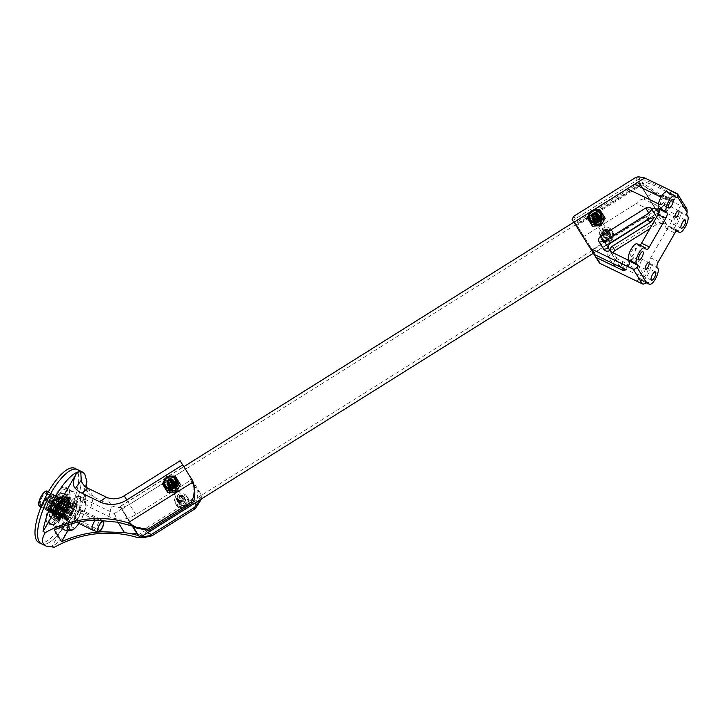 <?xml version="1.0" encoding="UTF-8"?>
<svg xmlns="http://www.w3.org/2000/svg" width="724" height="724" viewBox="0 0 724 724"><rect width="100%" height="100%" fill="white"/><g stroke="black" fill="none" stroke-linecap="round" stroke-linejoin="round"><path stroke-width="0.54" stroke-dasharray="3.62 2.71" d="M608.594 248.784A4.588 4.226 -31.8 0 0 608.821 249.192L611.898 254.097A15.285 14.082 -31.8 0 0 617.373 258.966L622.975 261.672A4.588 0.896 29.9 0 1 627.889 265.473A4.588 0.896 29.9 0 1 624.857 264.703L619.255 261.998A15.285 14.082 -31.8 0 1 613.78 257.129L610.712 252.242A4.588 4.226 -31.8 0 0 610.712 252.242A4.588 4.226 -31.8 0 1 610.133 250.585M643.998 185.76L643.917 183.76L642.097 182.882A3.059 2.815 -31.8 0 0 639.102 183.1L577.245 221.879A3.059 2.815 148.2 0 0 575.752 224.612L576.539 224.775L640.514 184.674L641.989 187.027L643.998 185.76L658.469 194.738L673.003 199.643L674.071 199.399L656.632 210.34L641.989 187.027M647.156 220.196L646.496 219.879L594.096 252.721L593.78 253.952M640.514 184.674L658.17 212.802L638.523 181.462L574.657 221.743L573.879 221.58A3.059 2.815 148.2 0 1 575.363 218.838L637.229 180.068A3.059 2.815 -31.8 0 1 640.215 179.851L642.034 180.728C641.265 176.032 674.397 193.344 675.275 197.86L674.37 199.616L659.175 193.905L643.917 183.76M642.034 180.728L642.116 182.729C641.962 178.557 673.401 193.77 674.08 197.951L674.071 199.399M676.424 230.956L671.546 228.603A9.168 3.077 -64.2 0 0 677.881 222.54A9.168 3.077 -64.2 0 0 680.026 212.548L679.239 211.281A4.588 1.538 115.8 0 1 680.542 205.869L675.61 214.449L643.609 198.982L653.781 192.602L644.007 185.968L642.097 182.882M653.781 192.602L685.872 208.123A3.059 2.815 148.2 0 1 686.859 208.928L680.542 205.869M575.752 224.612L593.318 253.273L578.367 229.454C577.182 227.544 577.336 225.87 578.847 224.449L640.704 185.67L644.007 185.968M638.631 181.633L656.632 210.34M640.07 183.923L642.36 182.484L640.106 183.987M608.821 249.192A4.588 4.226 -31.8 0 0 608.83 249.21L606.124 244.848L608.821 249.192M646.496 219.879L650.288 215.553L644.613 216.847L592.214 249.689L591.897 250.92M657.184 208.539C658.27 209.77 665.618 204.783 664.659 203.851C663.664 201.951 655.908 206.141 657.184 208.539L675.383 217.435M664.659 203.851L678.714 210.557M643.419 276.206A4.588 1.538 115.8 0 0 643.663 276.441A4.588 1.538 115.8 0 0 646.831 273.41A4.588 1.538 115.8 0 0 647.899 268.414A4.588 1.538 115.8 0 0 647.654 268.179A4.588 1.538 115.8 0 0 644.487 271.21A4.588 1.538 115.8 0 0 643.419 276.206M658.007 214.603L662.94 206.023L658.424 203.842M671.447 191.217L666.523 199.788A9.168 3.077 -64.2 0 1 662.94 206.023M666.994 191.869A9.168 3.077 -64.2 0 1 667.483 192.331L668.27 193.598A4.588 1.538 115.8 0 0 668.514 193.824A4.588 1.538 115.8 0 0 669.89 193.272M660.759 204.023A4.588 1.538 115.8 0 0 661.012 204.258A4.588 1.538 115.8 0 0 664.17 201.227A4.588 1.538 115.8 0 0 665.247 196.231A4.588 1.538 115.8 0 0 665.003 195.996A4.588 1.538 115.8 0 0 661.836 199.028A4.588 1.538 115.8 0 0 660.759 204.023M671.546 228.603A9.168 3.077 -64.2 0 1 671.058 228.141L670.279 226.874A4.588 1.538 115.8 0 0 670.035 226.648A4.588 1.538 115.8 0 0 667.094 229.255L672.026 220.684A9.168 3.077 -64.2 0 1 675.61 214.449M673.302 224.241A4.588 1.538 115.8 0 0 673.546 224.476A4.588 1.538 115.8 0 0 676.714 221.444A4.588 1.538 115.8 0 0 677.782 216.449A4.588 1.538 115.8 0 0 677.537 216.214A4.588 1.538 115.8 0 0 674.37 219.245A4.588 1.538 115.8 0 0 673.302 224.241M646.541 282.921L641.672 280.568A9.168 3.077 -64.2 0 0 647.998 274.514A9.168 3.077 -64.2 0 0 650.143 264.513L649.356 263.255A4.588 1.538 115.8 0 1 650.659 257.834L667.066 229.3A4.588 4.226 -31.8 0 0 660.931 223.843A4.588 4.226 -31.8 0 0 654.804 222.702L609.988 250.794A4.588 4.226 -31.8 0 0 608.35 256.803L612.848 263.961A4.588 4.226 -31.8 0 0 619.047 265.056A15.285 14.082 -31.8 0 0 622.857 267.808L636.233 274.278A4.588 4.226 -31.8 0 0 642.369 272.26L638.242 265.618A3.819 1.285 115.8 0 0 640.668 262.495A3.819 1.285 115.8 0 0 641.256 258.957A3.819 1.285 115.8 0 0 641.057 258.767A3.819 1.285 115.8 0 0 638.957 260.378A3.819 1.285 115.8 0 0 637.401 264.251L637.491 265.437L638.242 265.618L637.491 265.437M642.369 272.26L637.211 281.22A4.588 1.538 115.8 0 1 640.152 278.613A4.588 1.538 115.8 0 1 640.396 278.84L641.174 280.107L646.713 282.776M641.672 280.568A9.168 3.077 -64.2 0 1 641.174 280.107M637.111 243.834A9.168 3.077 -64.2 0 1 637.6 244.296L638.387 245.563A4.588 1.538 115.8 0 0 638.631 245.789A4.588 1.538 115.8 0 0 640.016 245.237M628.124 266.568L633.274 257.599A4.588 4.226 148.2 0 1 628.731 260.043M630.885 255.988A4.588 1.538 115.8 0 0 631.129 256.224A4.588 1.538 115.8 0 0 634.287 253.192A4.588 1.538 115.8 0 0 635.364 248.196A4.588 1.538 115.8 0 0 635.12 247.97A4.588 1.538 115.8 0 0 631.952 250.993A4.588 1.538 115.8 0 0 630.885 255.988M666.523 199.788L661.084 197.163M593.445 210.069L590.25 212.069M595.019 222.503A3.901 3.593 148.2 0 1 594.232 216.784A3.901 3.593 148.2 0 1 600.241 217.137A3.901 3.593 148.2 0 1 595.019 222.503M656.659 216.947L660.931 223.843L656.107 224.766L649.935 228.639M613.092 252.803A4.588 4.226 -31.8 0 0 612.884 255.391L619.047 265.056M613.409 256.586L610.712 252.242L613.409 256.586M609.988 250.794L611.3 252.857L615.011 250.522M608.35 256.803L611.3 252.857L612.884 255.391M672.026 220.684L636.441 203.471C638.007 200.91 640.396 199.408 643.609 198.982M583.055 236.938L636.441 203.471M604.115 237.155A3.901 3.593 148.2 0 1 603.327 231.436A3.901 3.593 148.2 0 1 609.327 231.789A3.901 3.593 148.2 0 1 604.115 237.155M595.798 223.752L594.368 222.458L599.608 217.119L600.992 218.349L595.798 223.752M607.146 229.282L601.952 234.685L603.336 235.915L608.576 230.576L607.146 229.282M594.096 252.721L576.539 224.775M574.657 221.743L592.214 249.689M573.336 221.336L573.879 221.58L573.336 221.336M132.917 526.439L120.365 506.465L132.926 526.439M655.582 209.218L639.971 184.339L655.582 209.218M171.814 484.908L170.339 489.741L175.561 490.872L176.837 485.714L171.814 484.908M596.567 218.639L595.092 223.481L600.305 224.603L601.581 219.453L596.567 218.639M181.633 500.655L176.611 499.85L177.887 494.7L183.109 495.822L181.633 500.655M606.377 234.395L601.354 233.581L602.63 228.431L607.852 229.553L606.377 234.395M657.075 211.598L638.351 181.751L657.075 211.598M182.276 501.696L183.733 496.836L178.529 495.732L177.235 500.863L182.276 501.696M607.02 235.427L608.477 230.567L603.282 229.472L601.988 234.594L607.02 235.427M171.172 483.867L176.213 484.709L174.918 489.831L169.715 488.736L171.172 483.867M595.924 217.607L600.956 218.44L599.662 223.562L594.458 222.467L595.924 217.607M134.275 527.144L145.225 528.692L192.394 499.126C193.48 495.877 194.267 484.637 190.484 479.55L191.38 478.682L183.091 465.523L199.326 491.496L197.933 491.569L196.819 501.832M85.993 485.695L83.034 493.741L84.455 503.089A24.453 22.525 -31.8 0 0 90.799 507.741L108.962 516.529A27.512 25.34 -31.8 0 0 135.886 514.601L191.815 479.541L180.113 460.763M191.815 479.541L199.896 492.42A18.344 16.896 148.2 0 1 199.951 492.492A18.344 16.896 148.2 0 1 201.815 496.899L201.688 498.782M190.484 479.55L197.933 491.569M199.896 492.42L200.792 499.343M201.815 496.899L137.144 537.443M54.427 547.235L52.155 546.14L85.043 488.953M177.968 502.185A3.901 3.593 148.2 0 1 179.371 497.062A3.901 3.593 148.2 0 1 184.584 498.058A3.901 3.593 148.2 0 1 183.172 503.162A3.901 3.593 148.2 0 1 177.968 502.185L177.208 500.954C174.457 497.026 181.471 492.628 183.815 496.827L184.584 498.058M168.873 487.524A3.901 3.593 148.2 0 1 170.276 482.41A3.901 3.593 148.2 0 1 175.48 483.388A3.901 3.593 148.2 0 1 175.489 483.397A3.901 3.593 148.2 0 1 174.077 488.501A3.901 3.593 148.2 0 1 168.873 487.524L169.633 488.736C171.977 492.935 178.991 488.537 176.231 484.6C174.068 480.7 167.054 485.098 169.633 488.736M175.489 483.397L176.231 484.6M183.815 496.827C186.394 500.474 179.38 504.872 177.217 500.972M138.049 535.796L139.759 535.986L145.415 534.059M138.221 535.57L120.021 506.501L131.94 525.95M118.066 522.257L114.492 513.633L114.066 517.823L118.021 522.248M67.785 530.9L75.006 518.339A17.729 5.955 115.8 0 0 79.088 496.519A17.729 5.955 115.8 0 0 67.73 506.619L54.309 529.959M126.229 524.402L131.786 525.199L132.411 526.203M141.424 536.556L139.759 535.986M145.225 528.692L148.818 530.43M131.786 525.199L121.569 508.963L132.365 526.248M98.708 532.022A103.93 95.74 -31.8 0 0 98.238 532.059M79.613 471.632A41.268 13.865 -64.2 0 1 69.975 516.61A41.268 13.865 -64.2 0 1 41.485 543.86A41.268 13.865 115.8 0 0 69.975 516.61A41.268 13.865 115.8 0 0 79.613 471.632A41.268 13.865 -64.2 0 0 77.405 469.559M86.156 487.198A41.268 13.865 -64.2 0 1 52.155 546.14M88.075 488.32L93.405 496.917A15.285 14.082 -31.8 0 1 87.885 491.976A15.285 14.082 -31.8 0 1 86.491 488.917L86.102 487.161M86.491 488.917L84.455 503.089M90.799 507.741L93.405 496.917L111.568 505.696A18.344 16.896 -31.8 0 0 129.515 504.42L185.444 469.36M49.884 523.343A19.566 6.57 -64.2 0 1 54.454 502.022A19.566 6.57 -64.2 0 1 67.965 489.098A19.566 6.57 -64.2 0 1 69.006 490.085A19.566 6.57 -64.2 0 1 64.436 511.406A19.566 6.57 -64.2 0 1 50.933 524.321A19.566 6.57 -64.2 0 1 49.884 523.343M55.323 525.977A19.566 6.57 -64.2 0 1 59.893 504.655A19.566 6.57 -64.2 0 1 73.405 491.732A19.566 6.57 -64.2 0 1 74.454 492.718A19.566 6.57 -64.2 0 1 69.884 514.031A19.566 6.57 -64.2 0 1 56.372 526.954A19.566 6.57 -64.2 0 1 55.323 525.977M59.911 515.343L61.495 517.895A3.059 1.023 115.8 0 0 61.658 518.049A3.059 1.023 115.8 0 0 62.128 518.004A9.783 3.285 -64.2 0 0 68.635 508.981A9.783 3.285 -64.2 0 0 69.151 500.537A9.783 3.285 -64.2 0 0 63.875 504.51A9.783 3.285 -64.2 0 0 59.82 514.284A3.059 1.023 115.8 0 0 59.911 515.343L66.391 518.475L67.975 521.036L61.495 517.895M66.391 518.475A3.059 1.023 -64.2 0 1 66.3 517.425A9.783 3.285 -64.2 0 1 70.355 507.642A9.783 3.285 -64.2 0 1 75.631 503.669A9.783 3.285 -64.2 0 1 75.115 512.121A9.783 3.285 -64.2 0 1 68.608 521.144A3.059 1.023 -64.2 0 1 68.137 521.189A3.059 1.023 -64.2 0 1 67.975 521.036M192.394 499.126L193.833 500.8M132.402 526.176L132.067 525.651M602.667 239.671A6.851 6.308 148.2 0 1 600.196 237.454A6.851 6.308 148.2 0 1 601.282 229.617A6.851 6.308 148.2 0 1 609.364 228.024A6.851 6.308 148.2 0 1 611.834 230.232A6.851 6.308 148.2 0 1 610.748 238.078A6.851 6.308 148.2 0 1 602.667 239.671M610.613 234.114L610.613 237.653L607.427 239.653L604.232 238.115L604.232 234.567L607.418 232.567L610.613 234.114L609.717 232.666L609.717 236.205L606.531 238.205L603.336 236.667L603.336 233.119L606.522 231.119L609.717 232.666M610.613 237.653L609.717 236.205M607.418 232.567L606.522 231.119M604.232 234.567L603.336 233.119M604.232 238.115L603.336 236.667M607.427 239.653L606.531 238.205M601.255 219.019A3.765 3.466 -31.8 0 1 601.246 222.549A3.765 3.466 148.2 0 1 594.856 222.992A3.765 3.466 148.2 0 1 594.866 219.463A3.765 3.466 -31.8 0 1 601.255 219.019L601.201 222.467L600.875 218.404L594.368 218.657L594.295 222.096L600.576 221.472L600.522 217.852L594.015 218.105L593.952 221.544L600.232 220.911L600.178 217.291L593.671 217.553L593.608 220.983L599.888 220.358L599.834 216.738L593.327 216.992L593.264 220.431L593.264 216.883L599.771 216.63L599.816 220.25C597.372 222.992 595.191 223.019 593.273 220.331L593.608 217.435L600.115 217.182L600.16 220.802L593.888 221.426L593.952 217.996L600.458 217.743L600.504 221.363L594.232 221.987L594.295 218.548L600.802 218.295L600.848 221.915L594.576 222.54L594.639 219.11L601.146 218.847M593.608 220.983L593.273 220.331L596.404 213.987C587.499 213.652 596.766 224.304 597.952 215.634C596.25 212.666 594.323 212.566 592.141 215.354C592.313 218.648 593.924 219.327 596.965 217.39M598.612 215.508L591.888 218.205L591.879 214.657L598.386 214.404L598.44 218.024L592.16 218.648L592.223 215.218L596.829 213.49L598.73 214.956L598.784 218.576L592.504 219.209L592.567 215.77L599.083 215.517L599.128 219.137L592.847 219.761L592.92 216.322L599.427 216.069L599.472 219.689L593.2 220.322M591.888 218.205L591.951 214.766L596.549 213.037L598.386 214.404M601.201 222.467L600.377 221.924C600.911 218.413 599.436 217.227 595.961 218.367C594.033 221.743 595.01 223.146 598.884 222.585C601.228 219.779 600.658 217.978 597.173 217.191C593.671 219.182 593.608 220.947 596.974 222.494C600.368 221.254 600.857 219.39 598.458 216.892C594.467 216.838 593.363 218.377 595.146 221.517C598.504 222.214 599.888 220.847 599.309 217.408C596.078 215.29 594.268 216.096 593.879 219.806L593.001 219.888C594.911 222.576 597.092 222.549 599.544 219.806L599.49 216.186L592.983 216.44L592.92 219.87L599.201 219.245L599.146 215.625L592.639 215.879L592.576 219.318L598.857 218.693L598.802 215.073L592.295 215.327L592.232 218.766L598.504 218.132L598.458 214.512M600.377 221.924L600.92 222.024M177.923 505.931A6.851 6.308 148.2 0 1 175.443 503.723A6.851 6.308 148.2 0 1 176.538 495.877A6.851 6.308 148.2 0 1 184.62 494.293A6.851 6.308 148.2 0 1 187.091 496.501A6.851 6.308 148.2 0 1 186.005 504.347A6.851 6.308 148.2 0 1 177.923 505.931M185.86 500.375L185.869 503.922L182.674 505.922L179.48 504.375L179.48 500.836L182.674 498.836L185.86 500.375L184.964 498.936L184.973 502.474L181.778 504.474L178.584 502.936L178.584 499.388L181.778 497.388L184.964 498.936M185.869 503.922L184.973 502.474M182.674 498.836L181.778 497.388M179.48 500.836L178.584 499.388M179.48 504.375L178.584 502.936M182.674 505.922L181.778 504.474M176.511 485.288A3.765 3.466 -31.8 0 1 176.502 488.818A3.765 3.466 148.2 0 1 170.104 489.261A3.765 3.466 148.2 0 1 170.113 485.732A3.765 3.466 -31.8 0 1 176.511 485.288L176.448 488.736L176.122 484.673L169.615 484.926L169.552 488.365L175.832 487.741L175.778 484.121L169.271 484.374L169.208 487.804L175.489 487.18L175.434 483.56L168.927 483.813L168.864 487.252L175.136 486.628L175.09 483.008L168.583 483.261L168.52 486.7L168.511 483.152L175.018 482.89L175.072 486.51C172.62 489.261 170.439 489.288 168.529 486.6L168.855 483.704L175.362 483.451L175.416 487.071L169.135 487.695L169.199 484.256L175.706 484.003L175.76 487.623L169.479 488.248L169.552 484.818L176.059 484.564L176.104 488.184L169.832 488.809L169.896 485.37L176.403 485.116M168.864 487.252L168.529 486.6L171.66 480.256C162.755 479.921 172.022 490.564 173.199 481.903C171.507 478.926 169.57 478.836 167.398 481.623C167.57 484.917 169.172 485.596 172.222 483.659M173.869 481.777L167.135 484.474L167.135 480.926L173.642 480.673L173.688 484.293L167.416 484.917L167.479 481.478L172.077 479.75L173.986 481.225L174.041 484.845L167.76 485.469L167.823 482.039L174.33 481.786L174.384 485.406L168.104 486.03L168.167 482.591L174.674 482.338L174.728 485.958L168.448 486.582M167.135 484.474L167.199 481.035L171.805 479.306L173.642 480.673M176.448 488.736L175.633 488.184C176.158 484.673 174.692 483.487 171.217 484.627C169.289 488.003 170.258 489.415 174.14 488.845C176.475 486.048 175.905 484.247 172.43 483.46C168.927 485.442 168.855 487.216 172.222 488.754C175.615 487.524 176.113 485.659 173.706 483.161C169.724 483.107 168.62 484.646 170.393 487.786C173.751 488.483 175.145 487.107 174.556 483.668C171.335 481.56 169.525 482.356 169.126 486.076L168.249 486.148C170.167 488.845 172.348 488.818 174.792 486.066L174.746 482.446L168.24 482.7L168.176 486.139L174.448 485.514L174.403 481.894L167.896 482.148L167.832 485.587L174.104 484.953L174.059 481.333L167.552 481.596L167.479 485.026L173.76 484.401L173.715 480.781M175.633 488.184L176.176 488.293M74.717 519.904A5.349 1.801 115.8 0 0 74.997 520.176A5.349 1.801 115.8 0 0 78.699 516.646A5.349 1.801 115.8 0 0 79.948 510.809A5.349 1.801 115.8 0 0 79.658 510.547A5.349 1.801 115.8 0 0 75.966 514.076A5.349 1.801 115.8 0 0 74.717 519.904M68.898 524.493A16.046 5.394 -64.2 0 1 76.192 506.691A16.046 5.394 -64.2 0 1 85.179 501.723A16.046 5.394 -64.2 0 1 85.685 506.909A16.046 5.394 -64.2 0 1 78.898 523.416M80.545 509.777A6.57 2.208 115.8 0 0 80.192 509.443A6.57 2.208 115.8 0 0 75.649 513.787A6.57 2.208 115.8 0 0 74.12 520.945A6.57 2.208 115.8 0 0 74.472 521.28A6.57 2.208 115.8 0 0 79.007 516.936A6.57 2.208 115.8 0 0 80.545 509.777M92.69 530.077A6.57 2.208 115.8 0 0 97.206 525.606A6.57 2.208 115.8 0 0 98.69 518.547A6.57 2.208 115.8 0 0 98.401 518.257A6.57 2.208 115.8 0 0 98.337 518.212A6.57 2.208 115.8 0 0 95.396 520.067M68.427 524.629L67.975 517.379C72.527 512.664 75.64 507.252 77.314 501.144C81.441 500.954 84.129 500.076 85.369 498.492L85.74 506.519L84.093 512.085C82.427 518.194 79.314 523.606 74.762 528.321L74.554 528.547M85.369 498.492L80.708 496.239L79.432 509.832L70.092 526.067L62.029 528.719M84.093 512.085L79.432 509.832M77.314 501.144L72.644 498.89L80.708 496.239M67.975 517.379L63.305 515.126L72.644 498.89M62.219 526.71L63.305 515.126M74.762 528.321L70.092 526.067M68.472 521.325A9.937 3.339 115.8 0 0 75.739 510.574A9.937 3.339 115.8 0 0 74.337 503.605A9.937 3.339 115.8 0 0 66.201 517.66L68.472 521.325L66.364 519.398L65.875 519.153L66.074 520.022L61.983 517.28L62.183 518.14L60.816 516.71L60.038 516.339L60.246 517.198L58.879 515.769L58.101 515.398L58.3 516.257L56.934 514.836L56.155 514.456L56.354 515.316L54.209 513.515L54.409 514.375L52.264 512.574L52.463 513.443L51.096 512.013L50.318 511.633L50.526 512.501L46.436 509.759L46.635 510.619L45.268 509.189L40.978 507.117L45.322 509.216L52.01 503.117L53.612 494.555L51.766 495.234L46.282 507.252L46.436 509.017L45.657 508.646L47.838 499.243L52.834 494.175L53.449 496.049L50.345 504.257L49.178 503.696L52.01 497.243L51.666 493.614L49.82 494.293L44.336 506.302L44.499 508.076L41.223 506.501M70.617 513.778A1.529 0.516 -64.2 0 1 70.979 512.112A1.529 0.516 -64.2 0 1 72.038 511.099A1.529 0.516 -64.2 0 1 72.119 511.18A1.529 0.516 -64.2 0 1 71.757 512.845A1.529 0.516 -64.2 0 1 70.708 513.85A1.529 0.516 -64.2 0 1 70.617 513.778M48.074 502.872A1.529 0.516 -64.2 0 1 48.427 501.207A1.529 0.516 -64.2 0 1 49.485 500.203A1.529 0.516 -64.2 0 1 49.567 500.275A1.529 0.516 -64.2 0 1 49.603 500.365A1.529 0.516 -64.2 0 1 49.277 501.795A1.529 0.516 -64.2 0 1 48.363 502.936A1.529 0.516 -64.2 0 1 48.155 502.954A1.529 0.516 -64.2 0 1 48.074 502.872M46.843 503.28A2.444 0.824 -64.2 0 1 47.54 500.393A2.444 0.824 -64.2 0 1 49.232 499.117A2.444 0.824 -64.2 0 1 49.295 499.27A2.444 0.824 -64.2 0 1 48.779 501.56A2.444 0.824 -64.2 0 1 47.313 503.379A2.444 0.824 -64.2 0 1 46.843 503.28M44.906 506.655A6.416 2.154 115.8 0 0 45.25 506.981A6.416 2.154 115.8 0 0 49.675 502.737A6.416 2.154 115.8 0 0 51.178 495.741A6.416 2.154 115.8 0 0 50.834 495.415A6.416 2.154 115.8 0 0 46.399 499.66A6.416 2.154 115.8 0 0 44.906 506.655M40.499 504.528A6.416 2.154 115.8 0 0 40.843 504.845A6.416 2.154 115.8 0 0 41.721 504.8A6.416 2.154 115.8 0 0 45.576 500.003A6.416 2.154 115.8 0 0 46.933 494.003A6.416 2.154 115.8 0 0 46.77 493.614A6.416 2.154 115.8 0 0 46.426 493.288A6.416 2.154 115.8 0 0 41.992 497.533A6.416 2.154 115.8 0 0 40.499 504.528M39.268 504.927A7.34 2.462 115.8 0 0 40.662 505.243A7.34 2.462 115.8 0 0 45.078 499.768A7.34 2.462 115.8 0 0 46.635 492.908A7.34 2.462 115.8 0 0 46.445 492.456A7.34 2.462 115.8 0 0 41.349 496.266A7.34 2.462 115.8 0 0 39.268 504.927M50.345 504.257L53.495 495.026L50.59 493.623L44.291 507.216L45.657 508.646M46.635 510.619L48.608 509.415L55.44 495.967L52.535 494.564L46.236 508.158L46.436 509.017L46.236 508.158L47.603 509.587L49.784 500.175L54.78 495.116L55.395 496.99L49.377 508.755L46.436 509.759M47.214 510.13L53.956 504.058L55.558 495.497L53.712 496.175L48.218 508.185L48.381 509.958L47.603 509.587M48.58 511.56L50.562 510.357L57.386 496.908L54.481 495.506L48.182 509.099L48.381 509.958L48.182 509.099L49.549 510.529L51.721 501.117L56.725 496.058L57.332 497.931L51.332 509.687L48.381 510.701M49.16 511.072L55.893 504.999L57.504 496.438L55.657 497.116L50.164 509.135L50.327 510.9L49.549 510.529M50.526 512.501L52.499 511.298L59.323 497.85L56.427 496.447L50.128 510.04L50.327 510.9L50.128 510.04L51.495 511.461L53.666 502.058L58.662 496.999L59.278 498.863L53.268 510.628L50.318 511.633M51.096 512.013L57.839 505.94L59.44 497.379L57.594 498.058L52.11 510.067L52.273 511.841L51.495 511.461M52.463 513.443L54.445 512.239L61.269 498.782L58.373 497.388L52.074 510.981L52.273 511.841L52.074 510.981L53.44 512.402L55.612 502.999L60.608 497.94L61.223 499.804L55.214 511.569L52.264 512.574M53.042 512.954L59.784 506.872L61.386 498.311L59.54 498.99L54.056 511.008L54.219 512.782L53.44 512.402M54.409 514.375L56.391 513.18L63.214 499.732L60.318 498.32L54.01 511.922L54.219 512.782L54.01 511.922L55.386 513.343L57.558 503.94L62.554 498.881L63.169 500.746L57.16 512.511L54.209 513.515M54.988 513.895L61.73 507.814L63.332 499.252L61.486 499.931L56.001 511.949L56.155 513.723L55.386 513.343M56.354 515.316L58.336 514.112L65.16 500.664L62.255 499.261L55.956 512.854L56.155 513.723L55.956 512.854L57.323 514.284L59.504 504.881L64.499 499.822L65.115 501.687L59.106 513.452L56.155 514.456M56.934 514.836L63.676 508.755L65.278 500.194L63.431 500.872L59.124 507.85L58.101 514.664L57.323 514.284M58.3 516.257L60.273 515.063L67.106 501.605L64.201 500.203L59.278 508.112L58.101 514.664L57.902 513.796L59.268 515.226L60.291 508.411L66.445 500.755L67.051 502.628L61.042 514.393L58.101 515.398M58.879 515.769L65.622 509.696L67.223 501.135L65.377 501.813L59.884 513.823L60.047 515.597L59.268 515.226M60.246 517.198L62.219 515.995L69.042 502.546L66.146 501.144L59.848 514.737L60.047 515.597L59.848 514.737L61.214 516.167L63.386 506.755L68.382 501.696L68.997 503.569L62.988 515.325L60.038 516.339M60.816 516.71L67.558 510.637L69.16 502.076L67.314 502.755L61.83 514.773L61.992 516.538L61.214 516.167M62.183 518.14L64.165 516.936L70.988 503.488L68.083 502.085L61.793 515.678L61.992 516.538L61.793 515.678L63.16 517.108L65.332 507.696L70.328 502.637L70.943 504.501L64.934 516.275L61.983 517.28M62.762 517.651L69.504 511.578L71.106 503.017L69.26 503.696L63.775 515.714L63.938 517.479L63.16 517.108M64.128 519.081L66.11 517.877L72.934 504.429L70.038 503.026L63.73 516.619L63.938 517.479L63.73 516.619L65.106 518.04L67.278 508.637L72.273 503.578L72.889 505.452L66.88 517.207L63.929 518.212M66.201 517.66L65.712 518.339L65.106 518.04M65.712 518.339A8.407 2.824 -64.2 0 1 67.594 510.483A8.407 2.824 -64.2 0 1 72.581 504.338A8.407 2.824 -64.2 0 1 72.771 504.275L73.278 504.058L74.844 506.194L72.608 513.09L68.825 518.149L65.875 519.153M72.608 513.09A8.407 2.824 -64.2 0 1 66.409 519.416A8.407 2.824 -64.2 0 1 66.364 519.398M72.771 504.275L72.183 503.995C77.323 501.741 68.671 521.153 64.707 518.592L63.984 518.248M72.273 503.578L73.052 503.958L72.183 503.995L73.151 503.198L74.844 506.194M66.074 520.022L68.056 518.818L74.88 505.37M73.278 504.058L73.151 503.198M50.01 504.375L49.178 503.696M593.635 224.92A6.742 6.208 -31.8 0 0 602.639 221.951A6.742 6.208 -31.8 0 0 600.223 213.462A6.742 6.208 -31.8 0 0 591.209 216.422A6.742 6.208 -31.8 0 0 593.635 224.92M597.508 219.073L594.585 219.906A3.186 2.932 -31.8 0 0 598.214 218.377L596.024 219.852L593.046 218.738L596.268 214.422L598.386 215.752L594.422 220.159L593.345 219.209L597.553 215.191L598.685 216.223L594.712 220.63L593.635 219.68L597.852 215.671L598.974 216.693L595.01 221.101L593.924 220.159L598.105 216.087L599.237 217.119L594.187 220.576L593.897 219.87A3.059 2.815 -31.8 0 0 595.309 221.58L595.137 222.304A3.665 3.376 -31.8 0 1 594.033 217.354A3.665 3.376 -31.8 0 1 599.345 216.467A3.665 3.376 -31.8 0 1 599.3 221.616L594.893 222.721C599.662 223.146 601.418 221.092 600.178 216.557C595.734 213.996 593.273 215.227 592.784 220.232C596.133 223.797 598.739 223.11 600.603 218.186C598.811 213.852 596.178 213.453 592.712 216.974C592.458 221.978 594.666 223.155 599.336 220.494C600.983 215.508 599.191 213.598 593.961 214.775C590.884 219.064 591.942 221.263 597.137 221.39C601.056 218.295 600.875 215.698 596.585 213.598C589.345 212.874 591.363 224.404 597.689 220.485C604.341 216.014 593.463 209.037 591.535 216.386C593.282 213.191 595.544 212.865 598.305 215.39A3.186 2.932 -31.8 0 1 597.508 219.073C594.078 220.983 592.087 220.087 591.535 216.386M605.192 218.268L600.956 211.526L592.494 212.123L588.268 219.481M600.956 211.526L599.888 209.797M596.558 209.842L593.246 210.132M592.494 212.123L591.427 210.403M590.386 211.933L588.702 214.747M601.201 213.272A6.751 6.217 -31.8 0 0 598.766 211.1A6.751 6.217 -31.8 0 0 589.743 214.069A6.751 6.217 -31.8 0 0 589.734 220.386M590.096 219.046A5.729 5.276 -31.8 0 0 590.123 219.091A5.729 5.276 -31.8 0 0 592.196 220.947A5.729 5.276 -31.8 0 0 598.947 219.616A5.729 5.276 -31.8 0 0 599.861 213.055A5.729 5.276 -31.8 0 0 599.834 213.01M596.486 213.471A3.059 2.815 148.2 0 1 597.101 217.96A3.059 2.815 148.2 0 1 592.395 217.68A3.059 2.815 148.2 0 1 596.486 213.471M597.01 214.313A3.059 2.815 148.2 0 1 597.626 218.802A3.059 2.815 148.2 0 1 592.92 218.521A3.059 2.815 148.2 0 1 597.01 214.313M598.214 218.377L598.305 215.39M593.897 220.105L594.974 221.046L598.947 216.648L597.816 215.616L593.599 219.625L594.685 220.576L598.648 216.168L596.531 214.847L593.309 219.155L594.386 220.105L598.359 215.698L597.228 214.666L593.01 218.684L594.024 219.589A3.059 2.815 -31.8 0 0 596.024 219.852M594.585 219.906L594.024 219.589M593.897 219.87C592.413 213.752 604.142 215.942 599.3 221.616M593.924 220.159L598.142 216.141L599.273 217.173L595.137 222.304M168.882 491.18A6.742 6.208 -31.8 0 0 177.896 488.22A6.742 6.208 -31.8 0 0 175.47 479.731A6.742 6.208 -31.8 0 0 166.466 482.691A6.742 6.208 -31.8 0 0 168.882 491.18M172.764 485.342L169.841 486.175A3.186 2.932 -31.8 0 0 173.47 484.637L171.28 486.112L168.303 484.999L171.525 480.691L173.642 482.012L169.669 486.419L168.592 485.478L172.81 481.46L173.932 482.492L169.968 486.899L168.891 485.949L173.099 481.94L174.231 482.962L170.258 487.37L169.181 486.419L173.362 482.356L174.493 483.388L169.443 486.845A3.059 2.815 -31.8 0 0 170.556 487.849L170.384 488.573A3.665 3.376 -31.8 0 1 169.28 483.623A3.665 3.376 -31.8 0 1 174.602 482.736A3.665 3.376 -31.8 0 1 174.547 487.876L170.149 488.99C174.909 489.415 176.674 487.361 175.425 482.827C170.991 480.265 168.529 481.487 168.04 486.501C171.389 490.058 173.995 489.379 175.86 484.446C174.068 480.121 171.434 479.713 167.968 483.243C167.706 488.248 169.914 489.424 174.593 486.763C176.24 481.777 174.439 479.867 169.208 481.044C166.14 485.324 167.199 487.533 172.384 487.659C176.303 484.555 176.122 481.958 171.841 479.867C164.592 479.134 166.62 490.664 172.946 486.754C179.597 482.284 168.719 475.297 166.782 482.655C168.538 479.46 170.792 479.125 173.561 481.659A3.186 2.932 -31.8 0 1 172.764 485.342C169.335 487.252 167.344 486.347 166.782 482.655M180.448 484.537L176.213 477.786L167.742 478.392L163.515 485.741M176.213 477.786L175.136 476.066M171.814 476.111L168.502 476.401M167.742 478.392L166.674 476.664M165.633 478.202L163.959 481.017M176.448 479.541A6.751 6.217 -31.8 0 0 174.013 477.36A6.751 6.217 -31.8 0 0 165 480.329A6.751 6.217 -31.8 0 0 164.982 486.655M165.353 485.315A5.729 5.276 -31.8 0 0 165.38 485.361A5.729 5.276 -31.8 0 0 167.443 487.207A5.729 5.276 -31.8 0 0 174.203 485.876A5.729 5.276 -31.8 0 0 175.118 479.324A5.729 5.276 -31.8 0 0 175.09 479.279M171.742 479.741A3.059 2.815 148.2 0 1 172.357 484.229A3.059 2.815 148.2 0 1 167.651 483.949A3.059 2.815 148.2 0 1 171.742 479.741M172.267 480.582A3.059 2.815 148.2 0 1 172.882 485.071A3.059 2.815 148.2 0 1 168.176 484.79A3.059 2.815 148.2 0 1 172.267 480.582M173.47 484.637L173.561 481.659M169.145 486.365L170.231 487.315L174.194 482.908L173.072 481.885L168.855 485.894L169.932 486.845L173.905 482.437L171.778 481.107L168.565 485.424L169.642 486.365L173.606 481.967L172.484 480.935L168.267 484.944L169.271 485.858A3.059 2.815 -31.8 0 0 171.28 486.112M169.841 486.175L169.271 485.858M169.145 486.139A3.059 2.815 -31.8 0 0 169.452 486.863L169.145 486.139C167.669 480.021 179.398 482.211 174.547 487.876M169.181 486.419L173.398 482.41L174.52 483.433L170.384 488.573M38.888 542.611A41.268 13.865 115.8 0 0 67.386 515.352A41.268 13.865 115.8 0 0 77.025 470.383A41.268 13.865 115.8 0 0 74.816 468.31M46.997 522.61A20.172 6.778 -64.2 0 1 51.703 500.619A20.172 6.778 -64.2 0 1 65.64 487.297A20.172 6.778 -64.2 0 1 66.717 488.311A20.172 6.778 -64.2 0 1 62.002 510.293A20.172 6.778 -64.2 0 1 48.074 523.624A20.172 6.778 -64.2 0 1 46.997 522.61M49.585 523.859A20.172 6.778 -64.2 0 1 54.3 501.877A20.172 6.778 -64.2 0 1 68.228 488.546A20.172 6.778 -64.2 0 1 69.305 489.56A20.172 6.778 -64.2 0 1 64.59 511.551A20.172 6.778 -64.2 0 1 50.662 524.873A20.172 6.778 -64.2 0 1 49.585 523.859M54.617 520.674A14.67 4.932 -64.2 0 0 64.744 510.981A14.67 4.932 -64.2 0 0 68.174 494.99A14.67 4.932 115.8 0 0 67.386 494.257A14.67 4.932 115.8 0 0 57.259 503.949A14.67 4.932 115.8 0 0 53.829 519.941A14.67 4.932 -64.2 0 0 54.617 520.674L56.173 521.425A14.67 4.932 -64.2 0 1 55.386 520.692A14.67 4.932 115.8 0 1 58.816 504.7A14.67 4.932 115.8 0 1 68.943 495.008A14.67 4.932 115.8 0 1 69.73 495.741A14.67 4.932 -64.2 0 1 66.3 511.732A14.67 4.932 -64.2 0 1 56.173 521.425M59.594 516.375L58.825 517.66A12.534 4.208 -64.2 0 1 58.155 518.158L57.802 517.714A11.611 3.901 115.8 0 1 56.047 517.968A11.611 3.901 115.8 0 1 55.766 517.814L55.024 518.33A12.534 4.208 -64.2 0 1 54.743 517.877L55.024 516.61A11.611 3.901 115.8 0 1 55.006 513.198L54.725 512.628A12.534 4.208 -64.2 0 1 54.997 511.497L55.739 510.158A11.611 3.901 115.8 0 1 57.757 505.216L58.101 503.904A12.534 4.208 -64.2 0 1 58.762 502.755L59.54 502.121A11.611 3.901 115.8 0 1 62.409 498.555L63.178 497.261A12.534 4.208 -64.2 0 1 63.848 496.764L64.192 497.216A11.611 3.901 115.8 0 1 66.156 497.062A11.611 3.901 115.8 0 1 66.237 497.107L66.979 496.601A12.534 4.208 -64.2 0 1 67.26 497.053L66.979 498.311A11.611 3.901 115.8 0 1 66.997 501.732L67.278 502.302A12.534 4.208 -64.2 0 1 67.006 503.433L66.264 504.773A11.611 3.901 115.8 0 1 64.246 509.714L63.902 511.026A12.534 4.208 -64.2 0 1 63.232 512.176L62.463 512.809A11.611 3.901 115.8 0 1 59.594 516.375L62.291 515.931L62.925 516.981L60.382 518.42A12.534 4.208 -64.2 0 1 59.712 518.909A12.534 4.208 -64.2 0 1 57.748 519.651A12.534 4.208 -64.2 0 1 56.581 519.081A12.534 4.208 -64.2 0 1 56.3 518.628A12.534 4.208 -64.2 0 1 56.282 513.379A12.534 4.208 -64.2 0 1 56.553 512.248A12.534 4.208 -64.2 0 1 59.658 504.655A12.534 4.208 -64.2 0 1 60.318 503.506A12.534 4.208 -64.2 0 1 64.735 498.021A12.534 4.208 -64.2 0 1 65.395 497.524A12.534 4.208 -64.2 0 1 68.536 497.352L68.536 497.352A12.534 4.208 -64.2 0 1 68.807 497.804A12.534 4.208 -64.2 0 1 68.834 503.053A12.534 4.208 -64.2 0 1 68.563 504.185A12.534 4.208 -64.2 0 1 65.45 511.778A12.534 4.208 -64.2 0 1 64.789 512.927A12.534 4.208 -64.2 0 1 60.382 518.42L58.825 517.66M67.006 503.433L68.563 504.185L68.852 506.682A10.57 3.548 -64.2 0 1 67.142 510.854L65.45 511.778L63.902 511.026M66.88 505.189L68.889 506.166L68.852 506.682L67.667 506.583L66.264 504.773M67.142 510.854L64.916 509.977L67.142 510.854L68.87 506.628M67.26 497.053L68.807 497.804L69.576 500.727A10.57 3.548 -64.2 0 1 69.585 503.614L69.631 503.099L68.834 503.053L69.585 503.614L68.4 503.524A9.783 3.285 -64.2 0 0 68.418 503.352A9.783 3.285 -64.2 0 0 68.391 501.026L69.576 500.727M69.631 503.424L69.513 499.261L69.613 499.786L66.979 498.311M63.848 496.764L66.88 498.673L67.097 499.605A10.57 3.548 -64.2 0 1 67.54 499.424A10.57 3.548 -64.2 0 1 68.825 499.515L68.536 497.352L66.925 496.564M65.395 497.524L64.101 496.709M58.762 502.755L62.87 503.967A10.57 3.548 -64.2 0 1 65.296 500.954L64.735 498.021L63.178 497.261M54.997 511.497L56.553 512.248L59.377 511.262A10.57 3.548 -64.2 0 1 61.078 507.09L59.658 504.655L58.101 503.904M54.743 517.877L56.3 518.628L58.644 517.207A10.57 3.548 -64.2 0 1 58.635 514.321L54.807 513.226M55.006 513.198L57.811 514.456L54.725 512.628M63.232 512.176L65.35 513.968A10.57 3.548 -64.2 0 1 62.925 516.981L62.355 517.533L60.336 516.565M62.49 512.818L65.033 514.049L64.391 513.325A9.783 3.285 -64.2 0 1 62.382 515.841A9.783 3.285 -64.2 0 1 62.291 515.931L62.382 515.841M58.155 518.158L59.712 518.909L61.124 518.33A10.57 3.548 -64.2 0 1 59.404 518.42L56.653 519.135L55.069 518.366M59.712 518.909L60.554 518.882L59.712 518.909M67.667 506.583A9.783 3.285 -64.2 0 1 66.183 510.203M68.825 499.515L67.64 499.813A9.783 3.285 -64.2 0 0 66.49 499.75A9.783 3.285 -64.2 0 0 66.146 499.886L67.097 499.605M65.296 500.954L64.346 501.234A9.783 3.285 -64.2 0 0 62.246 503.85L62.87 503.967M61.078 507.09L60.454 506.963A9.783 3.285 -64.2 0 0 58.97 510.583L59.377 511.262M58.635 514.321L58.237 513.642A9.783 3.285 -64.2 0 0 58.246 516.149L58.644 517.207M59.404 518.42L58.997 517.361A9.783 3.285 -64.2 0 0 60.49 517.28L61.124 518.33M64.246 509.714L64.916 509.977M68.391 501.026L67.604 498.809M66.997 501.732L68.4 503.524M66.146 499.886L64.192 497.216M68.861 498.574L66.237 497.107L67.64 499.813M62.246 503.85L60.282 502.51M50.291 511.026L51.169 513.868A10.091 3.385 115.8 0 0 52.807 513.968A10.091 3.385 115.8 0 0 58.87 506.429A10.091 3.385 115.8 0 0 61.006 496.999A10.091 3.385 115.8 0 0 57.214 497.062A10.091 3.385 115.8 0 0 51.974 505.261L50.291 511.017L54.943 513.271L62.391 498.546L64.346 501.234M58.97 510.583L55.739 510.158M57.757 505.216L60.454 506.963M58.246 516.149L55.024 516.61M55.793 513.488L58.237 513.642M64.391 513.325L62.463 512.809M56.047 517.968L57.802 517.714M55.766 517.814L58.997 517.361M56.979 511.343A12.534 4.208 -64.2 0 1 53.06 515.597L50.734 516.366A12.534 4.208 -64.2 0 1 49.368 514.845A12.534 4.208 -64.2 0 1 49.205 513.895L49.567 509.977A12.534 4.208 -64.2 0 1 51.965 503.252L54.653 498.574A12.534 4.208 -64.2 0 1 58.581 494.32L60.897 493.551A12.534 4.208 -64.2 0 1 62.427 496.021L62.065 499.94A12.534 4.208 -64.2 0 1 59.667 506.664L56.979 511.343L56.219 515.651L53.06 515.597M49.567 509.977L51.205 507.569L51.965 503.252M50.734 516.366L50.264 517.606L49.205 513.895M54.653 498.574L58.101 495.56L60.599 496.773L63.757 496.827A12.534 4.208 -64.2 0 0 59.839 501.08L60.599 496.773M59.839 501.08L57.151 505.759L53.694 508.773L51.205 507.569M60.897 493.551L64.065 493.605L62.427 496.021M58.101 495.56L58.581 494.32M62.065 499.94L63.124 503.651L59.667 506.664M63.124 503.651L65.612 504.854L64.852 509.171L62.164 513.85L58.716 516.855L58.237 518.103L55.92 518.873L52.752 518.818L54.391 516.402L54.753 512.483L53.694 508.773M64.065 493.605L66.554 494.809L67.613 498.528L67.251 502.438L65.612 504.854M56.219 515.651L58.716 516.855M50.264 517.606L52.752 518.818M62.164 513.85A12.534 4.208 -64.2 0 1 58.237 518.103M54.753 512.483A12.534 4.208 -64.2 0 1 57.151 505.759M55.92 518.873A12.534 4.208 -64.2 0 1 54.391 516.402M67.613 498.528A12.534 4.208 -64.2 0 0 67.45 497.578A12.534 4.208 -64.2 0 0 66.083 496.058L63.757 496.827M67.251 502.438A12.534 4.208 -64.2 0 1 64.852 509.171M64.364 498.003L66.146 499.352A10.091 3.385 -64.2 0 1 62.373 511.94A10.091 3.385 -64.2 0 1 55.811 515.425A10.091 3.385 -64.2 0 1 61.033 501.026L64.364 498.003L66.264 500.818L66.146 499.352M66.083 496.058L66.554 494.809M56.888 514.212L57.748 513.461L54.644 514.574L54.092 514.085C51.06 510.511 60.237 493.795 62.083 498.021L62.336 499.678L62.391 498.546L59.16 496.981L52.237 511.968L56.888 514.212L64.336 499.479L61.097 497.922L54.182 512.909L58.843 515.144L66.282 500.411M57.748 513.47L64.282 500.61L63.603 498.537L59.766 501.316L56.065 509.216L55.567 514.538L59.413 514.646L66.264 500.818M51.169 513.868L52.924 513.913L59.06 506.574L61.232 497.795L58.318 497.705L52.291 510.836L52.789 513.461C55.268 518.013 65.106 501.605 62.726 498.338L62.083 498.021M62.336 499.678L55.802 512.529L52.698 513.633L51.938 512.773C51.006 511.325 51.015 508.818 51.974 505.261M52.789 513.461L53.35 513.949L52.698 513.633M62.3 497.913L60.246 498.673L54.237 511.768L54.734 514.402C57.368 519.135 67.576 501.379 64.481 499.017L63.431 498.7L61.033 501.026M54.644 514.574L55.296 514.891L54.734 514.402M57.712 498.302A9.168 3.077 115.8 0 0 51.938 512.773M56.065 509.216A9.168 3.077 -64.2 0 1 62.961 498.899A9.168 3.077 -64.2 0 1 64.219 498.836A9.168 3.077 -64.2 0 1 64.481 499.017M622.712 268.441L624.857 264.703M622.975 261.672L619.988 266.866M674.08 197.951L675.275 197.86M685.872 208.123L676.786 193.462M640.215 179.851L638.306 176.765M637.229 180.068L635.627 177.489M640.704 185.67L639.102 183.1M649.075 219.001L644.613 216.847M667.066 229.3L657.98 214.648M637.401 264.251L633.274 257.599M654.804 222.702L656.107 224.766M674.868 233.019L667.094 229.255M650.659 257.834L658.433 261.599M643.211 284.125L637.211 281.22M677.474 230.359L670.279 226.874M671.058 228.141L676.596 230.811M680.026 212.548L687.8 216.313M679.239 211.281L687.013 215.046M676.044 197.353L668.27 193.598M667.483 192.331L675.266 196.095M649.356 263.255L657.139 267.011M650.143 264.513L657.917 268.278M647.591 282.324L640.396 278.84M637.6 244.296L645.383 248.061M646.161 249.318L638.387 245.563M575.363 218.838L573.77 216.268M578.847 224.449L577.245 221.879M636.233 274.278L627.147 259.617M622.857 267.808L619.255 261.998M617.373 258.966L613.771 253.156M611.898 254.097L608.884 249.237M616.785 261.979L613.78 257.129M612.848 263.961L615.662 260.178M100.464 530.647L75.006 518.339M95.541 520.058L67.73 506.619M108.962 516.529L111.568 505.696L106.238 497.107M135.886 514.601L124.184 495.822M68.608 521.144L62.128 518.004M66.3 517.425L59.82 514.284M608.106 230.205A4.281 3.946 -31.8 0 0 602.386 232.087A4.281 3.946 -31.8 0 0 603.925 237.481A4.281 3.946 -31.8 0 0 609.644 235.599A4.281 3.946 -31.8 0 0 608.106 230.205M603.816 241.517A6.851 6.308 148.2 0 1 601.336 239.3A6.851 6.308 148.2 0 1 602.431 231.463A6.851 6.308 148.2 0 1 610.513 229.87A6.851 6.308 148.2 0 1 612.984 232.078A6.851 6.308 148.2 0 1 611.889 239.925A6.851 6.308 148.2 0 1 603.816 241.517M604.694 240.857A5.584 5.14 148.2 0 1 602.685 233.825A5.584 5.14 148.2 0 1 610.151 231.363A5.584 5.14 148.2 0 1 612.151 238.395A5.584 5.14 148.2 0 1 604.694 240.857M607.255 230.838A3.059 2.815 -31.8 0 0 603.164 235.056A3.059 2.815 -31.8 0 0 607.879 235.327A3.059 2.815 -31.8 0 0 607.255 230.838M599.78 218.775A3.059 2.815 148.2 0 1 600.395 223.263A3.059 2.815 148.2 0 1 595.689 220.123A3.059 2.815 148.2 0 1 599.78 218.775M596.829 213.49L596.404 213.987L596.549 213.037M183.362 496.474A4.281 3.946 -31.8 0 0 177.642 498.356A4.281 3.946 -31.8 0 0 179.181 503.75A4.281 3.946 -31.8 0 0 184.901 501.868A4.281 3.946 -31.8 0 0 183.362 496.474M179.063 507.777A6.851 6.308 148.2 0 1 176.593 505.569A6.851 6.308 148.2 0 1 177.679 497.723A6.851 6.308 148.2 0 1 185.76 496.139A6.851 6.308 148.2 0 1 188.231 498.347A6.851 6.308 148.2 0 1 187.145 506.194A6.851 6.308 148.2 0 1 179.063 507.777M179.941 507.126A5.584 5.14 148.2 0 1 177.941 500.085A5.584 5.14 148.2 0 1 185.398 497.632A5.584 5.14 148.2 0 1 187.407 504.664A5.584 5.14 148.2 0 1 179.941 507.126M182.511 497.107A3.059 2.815 -31.8 0 0 178.421 501.316A3.059 2.815 -31.8 0 0 183.127 501.596A3.059 2.815 -31.8 0 0 182.511 497.107M175.027 485.044A3.059 2.815 148.2 0 1 175.642 489.533A3.059 2.815 148.2 0 1 170.945 486.392A3.059 2.815 148.2 0 1 175.027 485.044M172.077 479.75L171.66 480.256L171.805 479.306M45.521 491.623A7.792 2.615 -64.2 0 1 46.671 492.067A7.792 2.615 -64.2 0 1 44.454 501.27A7.792 2.615 -64.2 0 1 39.051 505.316A7.792 2.615 -64.2 0 1 38.969 505.171M47.033 491.379A8.407 2.824 -64.2 0 1 47.485 491.795A8.407 2.824 -64.2 0 1 45.558 500.89A8.407 2.824 -64.2 0 1 39.766 506.529M60.291 508.411L59.124 507.85M596.268 214.422L596.585 213.598L596.531 214.847M171.525 480.691L171.841 479.867L171.778 481.107M66.979 496.601L68.536 497.352M63.124 513.099L65.142 514.076M67.278 502.302L68.834 503.053M67.613 502.13L69.631 503.099M64.87 497.705L66.88 498.673M63.069 499.053L65.088 500.022M58.49 505.633L60.508 506.601M56.535 510.42L58.544 511.397M55.024 518.33L56.581 519.081M55.811 516.8L57.82 517.769M56.562 518.013L58.572 518.981M58.544 517.904L60.554 518.882M624.903 270.676L627.889 265.473M674.37 199.616L673.003 199.643M651.437 280.197L643.663 276.441M655.428 271.943L647.654 268.179M681.32 228.232L673.546 224.476M685.311 219.978L677.537 216.214M638.903 259.979L631.129 256.224M642.894 251.726L635.12 247.97M668.786 208.014L661.012 204.258M672.777 199.761L665.003 195.996M667.076 225.001L657.989 210.349M677.809 230.404L670.035 226.648M676.288 197.589L668.514 193.824M647.926 282.369L640.152 278.613M646.405 249.554L638.631 245.789M593.617 221.245L594.368 222.458M601.952 234.685L602.703 235.897M600.241 217.137L600.992 218.349M608.576 230.576L609.327 231.789M638.523 181.462L574.557 221.562L573.399 221.3M658.17 212.802L594.196 252.902L593.906 254.169M654.206 217.444L650.288 215.553M637.699 265.627L645.5 269.4M641.057 258.767L648.831 262.522M121.985 509.062L639.971 184.339M138.221 534.955L656.206 210.241M593.363 253.246L657.835 212.829M120.365 506.465L183.842 466.672M573.87 222.178L638.351 181.751M169.715 488.736L170.339 489.741M176.611 499.85L177.235 500.863M176.213 484.709L176.837 485.714M183.109 495.822L183.733 496.836M594.458 222.467L595.092 223.481M601.354 233.581L601.988 234.594M600.956 218.44L601.581 219.444M607.852 229.553L608.477 230.567M120.021 506.501L182.701 467.206L183.091 465.523M199.372 491.569L199.951 492.492M147.117 533.172L195.561 502.8M79.088 496.519L114.492 513.633M114.102 513.642L121.569 508.963M87.885 491.976L82.554 483.388M86.708 481.849L83.034 493.741M73.405 491.732L67.965 489.098M56.372 526.954L50.933 524.321M68.137 521.189L61.658 518.049M75.631 503.669L69.151 500.537M600.196 237.454L603.879 241.581C611.518 242.54 614.549 239.373 612.984 232.078L611.834 230.232M607.327 230.902C604.359 229.997 602.965 231.381 603.164 235.056L596.721 223.915C599.807 224.748 601.192 223.363 600.884 219.761L607.327 230.902M594.856 222.992L594.576 222.54M175.443 503.723L179.136 507.841C186.765 508.8 189.806 505.642 188.231 498.347L187.091 496.501M182.575 497.171C179.606 496.266 178.222 497.65 178.421 501.316L171.977 490.175C175.063 491.008 176.448 489.632 176.131 486.03L182.575 497.171M170.104 489.261L169.832 488.809M80.192 509.443L98.337 518.212M101.297 520.058L98.401 518.257M74.997 520.176L98.328 531.452M79.658 510.547L102.989 521.823M74.472 521.28L76.88 522.438M72.038 511.099L49.485 500.203M49.603 500.365L49.295 499.27M48.363 502.936L47.313 503.379M70.708 513.85L48.155 502.954M45.25 506.981L40.843 504.845M46.933 494.003L46.635 492.908M41.721 504.8L40.662 505.243M50.834 495.415L46.426 493.288M66.409 519.416L65.929 519.18M71.106 503.017L70.328 502.637M62.816 517.678L62.038 517.307M69.16 502.076L68.382 501.696M60.87 516.737L60.092 516.366M67.223 501.135L66.445 500.755M58.934 515.796L58.155 515.425M65.278 500.194L64.499 499.822M56.988 514.864L56.21 514.483M63.332 499.252L62.554 498.881M55.042 513.922L54.264 513.542M61.386 498.311L60.608 497.94M53.096 512.981L52.318 512.601M59.44 497.379L58.662 496.999M51.151 512.04L50.372 511.66M57.504 496.438L56.725 496.058M49.205 511.099L48.436 510.728M55.558 495.497L54.78 495.116M47.268 510.158L46.49 509.786M53.612 494.555L52.834 494.175M51.666 493.614L48.291 491.985M72.581 504.338L74.337 503.605M68.997 503.569L69.042 502.546M62.988 515.325L62.219 515.995M70.943 504.501L70.988 503.488M64.934 516.275L64.165 516.936M72.889 505.452L72.934 504.429M66.88 517.207L66.11 517.877M68.056 518.818L68.825 518.149M57.938 512.891L57.902 513.832M66.146 501.144L65.377 501.813M59.884 513.823L59.848 514.773M68.092 502.085L67.314 502.755M61.83 514.773L61.784 515.714M70.038 503.026L69.26 503.696M63.775 515.714L63.73 516.655M57.594 498.058L58.373 497.388M52.11 510.067L52.065 511.017M59.54 498.99L60.318 498.32M54.056 511.008L54.01 511.959M61.486 499.931L62.255 499.261M56.001 511.949L55.956 512.891M63.431 500.872L64.201 500.203M54.445 512.239L55.214 511.569M61.269 498.782L61.223 499.804M56.391 513.18L57.16 512.511M63.214 499.732L63.169 500.746M58.336 514.112L59.106 513.452M65.16 500.664L65.115 501.687M60.273 515.063L61.042 514.393M67.106 501.605L67.051 502.628M53.449 496.049L53.495 495.026M48.608 509.415L49.377 508.755M55.44 495.967L55.395 496.99M50.553 510.357L51.332 509.687M57.377 496.908L57.332 497.931M52.499 511.298L53.268 510.628M59.323 497.85L59.278 498.863M51.766 495.234L52.535 494.564M46.282 507.252L46.236 508.194M50.59 493.623L49.82 494.293M44.336 506.302L44.291 507.252M53.712 496.175L54.481 495.506M48.218 508.185L48.182 509.135M55.657 497.116L56.427 496.447M50.164 509.135L50.128 510.076M598.115 215.309L597.59 214.458M592.92 218.521L592.395 217.68M173.362 481.569L172.846 480.727M168.176 484.79L167.651 483.949M65.64 487.297L68.228 488.546M48.074 523.624L50.662 524.873M67.386 494.257L68.943 495.008M65.341 513.986L62.662 517.28M57.748 519.651L60.364 518.99M66.49 499.75L67.54 499.424M68.309 500.103L68.418 503.352M69.404 502.773L67.196 501.705M59.712 519.09L57.902 518.221M49.368 514.845L49.558 515.533M67.45 497.578L67.26 496.89M54.943 513.271L55.802 512.529M64.336 499.479L64.282 500.61M58.843 515.144L59.413 514.646M58.327 497.705L59.16 496.981M52.291 510.836L52.237 511.968M60.246 498.673L61.097 497.931M54.237 511.768L54.182 512.909M61.232 497.795L61.006 496.999M63.603 498.537L64.219 498.836M55.567 514.538L55.811 515.425M62.961 498.899L63.431 498.7"/><path stroke-width="1.09" d="M593.798 253.907L595.526 256.721A3.059 2.815 -31.8 0 0 596.621 257.69L621.871 269.907A4.588 0.896 -150.1 0 0 624.903 270.676A4.588 0.896 -150.1 0 0 619.988 266.866L594.739 254.658L591.128 248.848L633.229 269.201A3.059 2.815 -31.8 0 0 634.124 269.464L637.102 267.518A4.588 1.538 -64.2 0 0 637.201 264.912L636.414 263.645A9.168 3.077 -64.2 0 1 638.559 253.653A9.168 3.077 -64.2 0 1 644.885 247.599A9.168 3.077 -64.2 0 1 645.383 248.061L646.161 249.318A4.588 1.538 -64.2 0 0 646.405 249.554A4.588 1.538 -64.2 0 0 649.347 246.938L641.573 243.183L657.98 214.648A4.588 4.226 148.2 0 0 658.007 214.603A4.588 1.538 115.8 0 0 659.302 209.182L658.523 207.924A9.168 3.077 -64.2 0 1 660.659 197.933A9.168 3.077 -64.2 0 1 666.994 191.869L674.768 195.634A9.168 3.077 -64.2 0 1 675.266 196.095L676.044 197.353A4.588 1.538 -64.2 0 0 676.288 197.589A4.588 1.538 -64.2 0 0 677.691 197.009L677.764 194.267A3.059 2.815 -31.8 0 0 676.786 193.462L644.695 177.941L593.445 210.069M669.89 193.272A4.588 1.538 115.8 0 0 671.447 191.217L677.764 194.267L686.976 209.109L687.157 212.277A4.588 1.538 -64.2 0 0 687.013 215.046L687.8 216.313A9.168 3.077 -64.2 0 1 685.655 226.304A9.168 3.077 -64.2 0 1 679.329 232.359A9.168 3.077 -64.2 0 1 678.831 231.897L678.053 230.639A4.588 1.538 -64.2 0 0 677.809 230.404A4.588 1.538 -64.2 0 0 674.868 233.019L658.433 261.599A4.588 1.538 -64.2 0 0 657.139 267.011L657.917 268.278A9.168 3.077 -64.2 0 1 655.772 278.269A9.168 3.077 -64.2 0 1 649.446 284.324A9.168 3.077 -64.2 0 1 648.957 283.862L648.17 282.604A4.588 1.538 -64.2 0 0 647.926 282.369A4.588 1.538 -64.2 0 0 646.623 282.858L643.211 284.125A3.059 2.815 148.2 0 1 642.324 283.862L600.223 263.509A3.059 2.815 148.2 0 1 599.128 262.531L593.78 253.952M649.935 228.639L615.011 250.522L612.35 246.232L650.948 222.033L647.156 220.196M612.35 246.232A4.588 4.226 -31.8 0 0 610.133 250.585M573.336 221.336L593.644 253.69L572.051 219.263L573.77 216.268L635.627 177.489L638.306 176.765L644.695 177.941M650.948 222.033L654.206 217.444L649.075 219.001L610.468 243.201A4.588 4.226 -31.8 0 0 608.594 248.784M593.644 253.69A3.059 2.815 -31.8 0 0 594.739 254.658M675.184 217.245A3.819 1.285 115.8 0 0 675.383 217.435A3.819 1.285 115.8 0 0 678.026 214.91A3.819 1.285 115.8 0 0 678.913 210.747A3.819 1.285 115.8 0 0 678.714 210.557A3.819 1.285 115.8 0 0 676.071 213.082A3.819 1.285 115.8 0 0 675.184 217.245M659.302 209.182L667.085 212.947A4.588 1.538 -64.2 0 1 665.781 218.358L649.347 246.938M667.085 212.947L666.297 211.68A9.168 3.077 -64.2 0 1 668.442 201.688A9.168 3.077 -64.2 0 1 674.768 195.634M681.076 228.006A4.588 1.538 115.8 0 0 681.32 228.232A4.588 1.538 115.8 0 0 684.488 225.2A4.588 1.538 115.8 0 0 685.556 220.205A4.588 1.538 115.8 0 0 685.311 219.978A4.588 1.538 115.8 0 0 682.144 223.001A4.588 1.538 115.8 0 0 681.076 228.006M638.659 259.753A4.588 1.538 115.8 0 0 638.903 259.979A4.588 1.538 115.8 0 0 642.07 256.957A4.588 1.538 115.8 0 0 643.138 251.952A4.588 1.538 115.8 0 0 642.894 251.726A4.588 1.538 115.8 0 0 639.726 254.758A4.588 1.538 115.8 0 0 638.659 259.753M668.542 207.788A4.588 1.538 115.8 0 0 668.786 208.014A4.588 1.538 115.8 0 0 671.953 204.983A4.588 1.538 115.8 0 0 673.021 199.987A4.588 1.538 115.8 0 0 672.777 199.761A4.588 1.538 115.8 0 0 669.61 202.783A4.588 1.538 115.8 0 0 668.542 207.788M651.193 279.971A4.588 1.538 115.8 0 0 651.437 280.197A4.588 1.538 115.8 0 0 654.605 277.174A4.588 1.538 115.8 0 0 655.673 272.17A4.588 1.538 115.8 0 0 655.428 271.943A4.588 1.538 115.8 0 0 652.27 274.975A4.588 1.538 115.8 0 0 651.193 279.971M645.301 269.21A3.819 1.285 115.8 0 0 645.5 269.4A3.819 1.285 115.8 0 0 648.143 266.875A3.819 1.285 115.8 0 0 649.03 262.712A3.819 1.285 115.8 0 0 648.831 262.522A3.819 1.285 115.8 0 0 646.188 265.047A3.819 1.285 115.8 0 0 645.301 269.21M640.016 245.237A4.588 1.538 115.8 0 0 641.573 243.183M634.124 269.464L628.124 266.568A4.588 1.538 115.8 0 0 629.418 261.156L628.64 259.889A9.168 3.077 -64.2 0 1 630.785 249.898A9.168 3.077 -64.2 0 1 637.111 243.834L644.885 247.599M661.084 197.163L634.523 184.321M645.708 208.05L648.903 213.137L651.844 209.191A4.588 4.226 -31.8 0 0 645.708 208.05L600.902 236.142A4.588 4.226 -31.8 0 0 599.264 242.151L603.753 249.3A4.588 4.226 -31.8 0 0 609.952 250.404A15.285 14.082 148.2 0 0 613.771 253.156L627.147 259.617A4.588 4.226 148.2 0 0 628.731 260.043M590.033 247.87A3.059 2.815 -31.8 0 0 591.128 248.848M590.25 212.069L573.96 222.286M658.424 203.842L627.346 188.819M656.659 216.947L651.844 209.191A4.588 4.226 148.2 0 1 658.007 214.603L665.781 218.358M648.903 213.137L607.807 238.902A4.588 4.226 -31.8 0 0 605.68 243.762L609.952 250.404M600.902 236.142L604.087 241.228L607.807 238.902L610.468 243.201M599.264 242.151L604.087 241.228L605.68 243.762M615.011 250.522A4.588 4.226 -31.8 0 0 613.092 252.803M132.926 526.439L139.85 537.552L132.917 526.439M80.826 471.758L81.169 480.32A15.285 14.082 -31.8 0 0 82.554 483.388A15.285 14.082 -31.8 0 0 88.075 488.32L106.238 497.107A18.344 16.896 -31.8 0 0 124.184 495.822L180.113 460.763L190.81 477.768A18.344 16.896 148.2 0 1 190.855 477.84A18.344 16.896 148.2 0 1 192.729 482.247C195.362 489.134 194.819 495.777 191.1 502.166L191.887 503.433L148.818 530.43L136.899 528.185L136.519 527.38L128.048 522.791A103.93 95.74 -31.8 0 0 45.341 532.574L43.069 531.479L75.948 474.301L78.681 471.786L82.681 472.111L84.826 474.157L86.862 481.496L86.437 484.284A41.268 13.865 -64.2 0 1 86.156 487.198M200.792 499.343L196.34 504.845L194.901 503.171L147.732 532.737L151.325 534.475L194.394 507.479L195.181 508.737L201.688 498.782M196.819 501.832L194.901 503.171M196.34 504.845A18.344 16.896 148.2 0 1 194.394 507.479M190.855 477.84L191.38 478.682C195.824 484.763 194.955 497.433 193.833 500.8A18.344 16.896 148.2 0 1 191.887 503.433M45.341 532.574C42.408 537.244 41.775 540.982 43.422 543.796L46.065 546.077L54.427 547.235A103.93 95.74 148.2 0 1 137.144 537.443L142.99 537.796L142.284 536.864L150.972 535.47L151.325 534.475M192.729 482.247L128.048 522.791M75.948 474.301C72.789 481.044 72.59 485.75 75.368 488.438A24.453 22.525 -31.8 0 0 81.712 493.089L99.876 501.868A27.512 25.34 -31.8 0 0 126.8 499.94L182.72 464.889M145.415 534.059L147.732 532.737M138.049 535.796L137.777 535.371A17.729 5.955 115.8 0 0 137.877 535.018L138.791 535.896M136.899 528.185L131.94 525.95L118.021 522.248L95.541 520.058A103.93 95.74 -31.8 0 0 54.309 529.959L61.576 541.688L67.785 530.9M137.877 535.018L136.936 533.516L132.121 533.905L124.41 532.556L118.066 522.257M137.777 535.371L132.121 533.905M124.41 532.556L102.808 531.787A103.93 95.74 -31.8 0 0 98.708 532.022M142.284 536.864L141.424 536.556M132.365 526.248L136.936 533.516M98.238 532.059A103.93 95.74 -31.8 0 0 61.576 541.688M142.99 537.796L152.031 535.787L195.181 508.737M150.972 535.47L152.031 535.787M79.613 471.632A41.268 13.865 115.8 0 0 77.405 469.559L74.816 468.31A41.268 13.865 115.8 0 0 46.327 495.56A41.268 13.865 115.8 0 0 36.68 540.538A41.268 13.865 115.8 0 0 38.888 542.611L41.485 543.86A41.268 13.865 -64.2 0 1 39.277 541.787A41.268 13.865 -64.2 0 1 48.915 496.818A41.268 13.865 -64.2 0 1 77.405 469.559A41.268 13.865 115.8 0 0 48.915 496.818A41.268 13.865 115.8 0 0 39.277 541.787A41.268 13.865 115.8 0 0 41.485 543.86L46.065 546.077M43.069 531.479A41.268 13.865 -64.2 0 1 57.096 493.985A41.268 13.865 -64.2 0 1 78.681 471.786M86.437 484.284L85.993 485.695M86.102 487.161L86.862 481.496M75.368 488.438L81.169 480.32M191.1 502.166L147.958 529.217L136.519 527.38M147.958 529.217L147.777 530.321M596.286 219.182A3.765 3.466 -31.8 0 0 598.612 215.508C596.956 212.032 594.748 211.689 591.988 214.467C591.716 218.567 593.372 219.544 596.965 217.39L596.286 219.182L591.816 218.096M597.065 216.784A2.76 2.543 -31.8 0 0 596.078 213.309A2.76 2.543 -31.8 0 0 592.395 214.521A2.76 2.543 -31.8 0 0 593.381 217.996A2.76 2.543 -31.8 0 0 597.065 216.784M171.543 485.451A3.765 3.466 -31.8 0 0 173.869 481.777C172.212 478.302 170.004 477.958 167.235 480.736C166.972 484.836 168.629 485.813 172.222 483.659L171.543 485.451L167.072 484.365M172.321 483.044A2.76 2.543 -31.8 0 0 171.335 479.578A2.76 2.543 -31.8 0 0 167.651 480.79A2.76 2.543 -31.8 0 0 168.638 484.256A2.76 2.543 -31.8 0 0 172.321 483.044M78.898 523.416A16.046 5.394 -64.2 0 1 75.893 527.163A16.046 5.394 -64.2 0 1 69.486 529A16.046 5.394 -64.2 0 1 68.898 524.493M95.396 520.067A6.57 2.208 115.8 0 0 92.265 529.724A6.57 2.208 115.8 0 0 92.609 530.049A6.57 2.208 115.8 0 0 92.69 530.077L98.129 532.031A5.964 2 115.8 0 0 102.229 527.977A5.964 2 115.8 0 0 103.568 521.57A5.964 2 115.8 0 0 103.315 521.307A5.964 2 115.8 0 0 99.188 525.117A5.964 2 115.8 0 0 97.749 531.706A5.964 2 115.8 0 0 98.129 532.031M103.27 522.095A5.349 1.801 -64.2 0 1 102.021 527.923A5.349 1.801 -64.2 0 1 98.328 531.452A5.349 1.801 -64.2 0 1 98.048 531.19A5.349 1.801 -64.2 0 1 99.297 525.352A5.349 1.801 -64.2 0 1 102.989 521.823A5.349 1.801 -64.2 0 1 103.27 522.095M74.762 528.321C73.513 529.905 70.825 530.783 66.699 530.973L68.427 524.629M66.699 530.973L62.029 528.719L62.219 526.71M39.766 506.529A8.407 2.824 -64.2 0 1 39.72 506.51L40.978 507.117L39.015 505.433A8.407 2.824 -64.2 0 1 41.612 496.23A8.407 2.824 -64.2 0 1 47.033 491.379C46.445 490.248 44.707 491.496 41.82 495.126C39.186 499.605 38.209 503.099 38.897 505.605M38.996 505.795L41.223 506.501M588.702 214.747L587.2 217.752L592.504 226.223L600.965 225.617L605.192 218.268L599.888 209.797L596.558 209.842M593.246 210.132L591.427 210.403L590.386 211.933M600.965 225.617L599.897 223.888L604.124 216.539M592.504 226.223L591.436 224.494L599.897 223.888M587.2 217.752L591.436 224.494M589.734 220.386A6.751 6.217 -31.8 0 0 592.169 222.567A6.751 6.217 -31.8 0 0 601.182 219.598A6.751 6.217 -31.8 0 0 601.201 213.272L600.784 212.603A6.751 6.217 -31.8 0 0 595.056 209.806A6.751 6.217 -31.8 0 0 589.327 213.39A6.751 6.217 -31.8 0 0 589.309 219.716A6.751 6.217 -31.8 0 0 595.038 222.512A6.751 6.217 -31.8 0 0 600.766 218.919A6.751 6.217 -31.8 0 0 600.784 212.603C596.983 208.639 593.155 208.892 589.318 213.345L589.734 220.386M592.141 220.856A5.729 5.276 -31.8 0 0 598.902 219.526A5.729 5.276 -31.8 0 0 599.807 212.965A5.729 5.276 -31.8 0 0 597.743 211.118A5.729 5.276 -31.8 0 0 590.983 212.449A5.729 5.276 -31.8 0 0 590.069 219.01A5.729 5.276 -31.8 0 0 592.141 220.856M599.834 213.01A5.729 5.276 -31.8 0 0 597.798 211.2A5.729 5.276 -31.8 0 0 591.056 212.512A5.729 5.276 -31.8 0 0 590.096 219.046M163.959 481.017L162.447 484.021L167.76 492.492L176.222 491.886L180.448 484.537L175.136 476.066L171.814 476.111M168.502 476.401L166.674 476.664L165.633 478.202M176.222 491.886L175.154 490.157L179.38 482.808M167.76 492.492L166.683 490.763L175.154 490.157M162.447 484.021L166.683 490.763M164.574 479.659A6.751 6.217 -31.8 0 0 164.565 485.976L164.982 486.655A6.751 6.217 -31.8 0 0 167.416 488.836A6.751 6.217 -31.8 0 0 176.439 485.867A6.751 6.217 -31.8 0 0 176.448 479.541L176.032 478.872A6.751 6.217 -31.8 0 0 164.61 479.596M167.398 487.125A5.729 5.276 -31.8 0 0 174.149 485.795A5.729 5.276 -31.8 0 0 175.063 479.234A5.729 5.276 -31.8 0 0 172.991 477.387A5.729 5.276 -31.8 0 0 166.239 478.718A5.729 5.276 -31.8 0 0 165.325 485.279A5.729 5.276 -31.8 0 0 167.398 487.125M175.09 479.279A5.729 5.276 -31.8 0 0 173.045 477.469A5.729 5.276 -31.8 0 0 166.312 478.781A5.729 5.276 -31.8 0 0 165.353 485.315M642.324 283.862L633.229 269.201M600.223 263.509L596.621 257.69M621.871 269.907L622.712 268.441M687.157 212.277L677.691 197.009M646.623 282.858L637.102 267.518M678.053 230.639L677.474 230.359M676.596 230.811L678.831 231.897M658.523 207.924L666.297 211.68M646.713 282.776L648.957 283.862M648.17 282.604L647.591 282.324M629.418 261.156L637.201 264.912M628.64 259.889L636.414 263.645M599.128 262.531L595.526 256.721M603.753 249.3L608.368 248.423M191.38 478.682L190.901 477.912M102.808 531.787L100.464 530.647M124.184 495.822L126.8 499.94M106.238 497.107L99.876 501.868M88.075 488.32L81.712 493.089M38.969 505.171A7.792 2.615 -64.2 0 1 40.499 497.551A7.792 2.615 -64.2 0 1 45.521 491.623M589.653 213.435A6.235 5.747 -31.8 0 0 591.888 221.291A6.235 5.747 -31.8 0 0 600.232 218.548A6.235 5.747 -31.8 0 0 597.988 210.684A6.235 5.747 -31.8 0 0 589.653 213.435M164.565 485.976A6.751 6.217 -31.8 0 0 170.285 488.772A6.751 6.217 -31.8 0 0 176.023 485.189A6.751 6.217 -31.8 0 0 176.032 478.872C172.231 474.908 168.411 475.161 164.565 479.614L164.565 485.976M164.9 479.695A6.235 5.747 -31.8 0 0 167.144 487.56A6.235 5.747 -31.8 0 0 175.489 484.809A6.235 5.747 -31.8 0 0 173.244 476.953A6.235 5.747 -31.8 0 0 164.9 479.695M679.329 232.359L676.424 230.956M649.446 284.324L646.541 282.921M139.85 537.552L593.363 253.246M183.842 466.672L573.87 222.178M82.69 472.111L77.405 469.559M103.315 521.307L101.297 520.058M76.88 522.438L92.609 530.049M75.893 527.163L74.554 528.547M48.291 491.985L47.033 491.379"/></g></svg>
